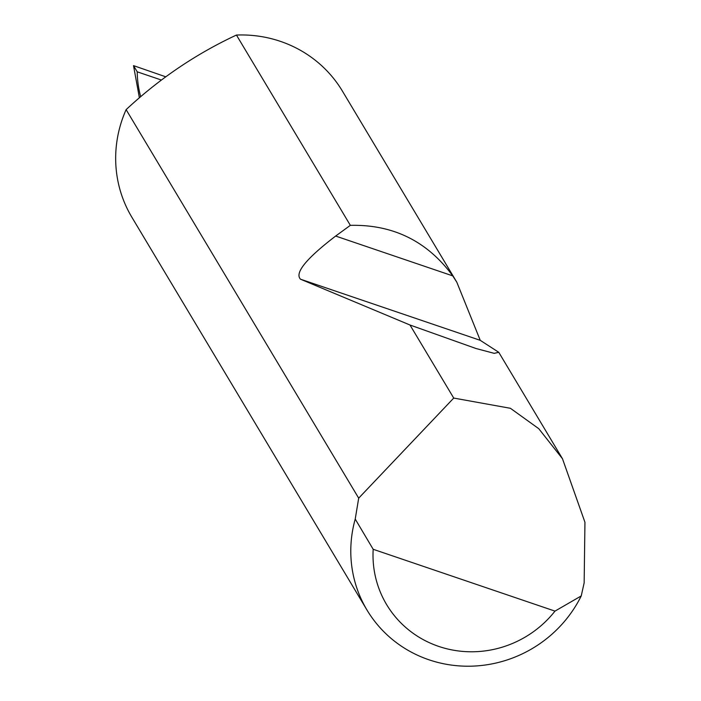 <?xml version="1.0" encoding="UTF-8"?>
<svg xmlns="http://www.w3.org/2000/svg" width="701" height="701" viewBox="0 0 701 701"><rect width="100%" height="100%" fill="white"/><g stroke="black" fill="none" stroke-linecap="round" stroke-linejoin="round"><path stroke-width="1.05" d="M366.974 610.01A122.719 117.97 -30.9 0 1 355.223 519.073L358.693 498.157L453.731 398.072L510.424 408.297L538.754 428.679L562.482 458.752L584.949 522.28L584.152 582.873L581.234 595.938A122.719 117.97 -30.9 0 1 476.163 665.95A122.719 117.97 -30.9 0 1 366.974 610.01L131.858 217.222A122.719 117.97 -30.9 0 1 123.648 115.586A122.719 117.97 -30.9 0 1 126.119 109.628C159.329 78.722 196.096 53.863 236.439 35.05A122.719 117.97 -30.9 0 1 342.447 91.156L456.824 282.231L480.255 340.335L498.77 352.305L494.205 353.339L476.005 348.52L409.997 325.01L300.51 279.208C294.481 273.013 306.197 258.625 335.648 236.053L350.342 225.345L236.439 35.05M350.342 225.345C393.165 224.381 427.303 241.232 452.75 275.879L456.815 282.231M453.731 398.072L409.997 325.01M161.335 80.019L137.221 71.817L133.514 65.622L165.655 76.777M358.693 498.157L126.119 109.628M355.223 519.073L373.177 549.286L554.982 611.114L581.234 595.938M373.177 549.286A103.082 99.095 149.1 0 0 438.677 646.392A103.082 99.095 149.1 0 0 554.982 611.114M137.221 71.817A106.105 101.996 149.1 0 0 140.682 96.703M133.514 65.622L139.394 97.816M335.648 236.053L452.75 275.879M300.51 279.208L480.255 340.335M562.482 458.752L498.77 352.305"/></g></svg>
